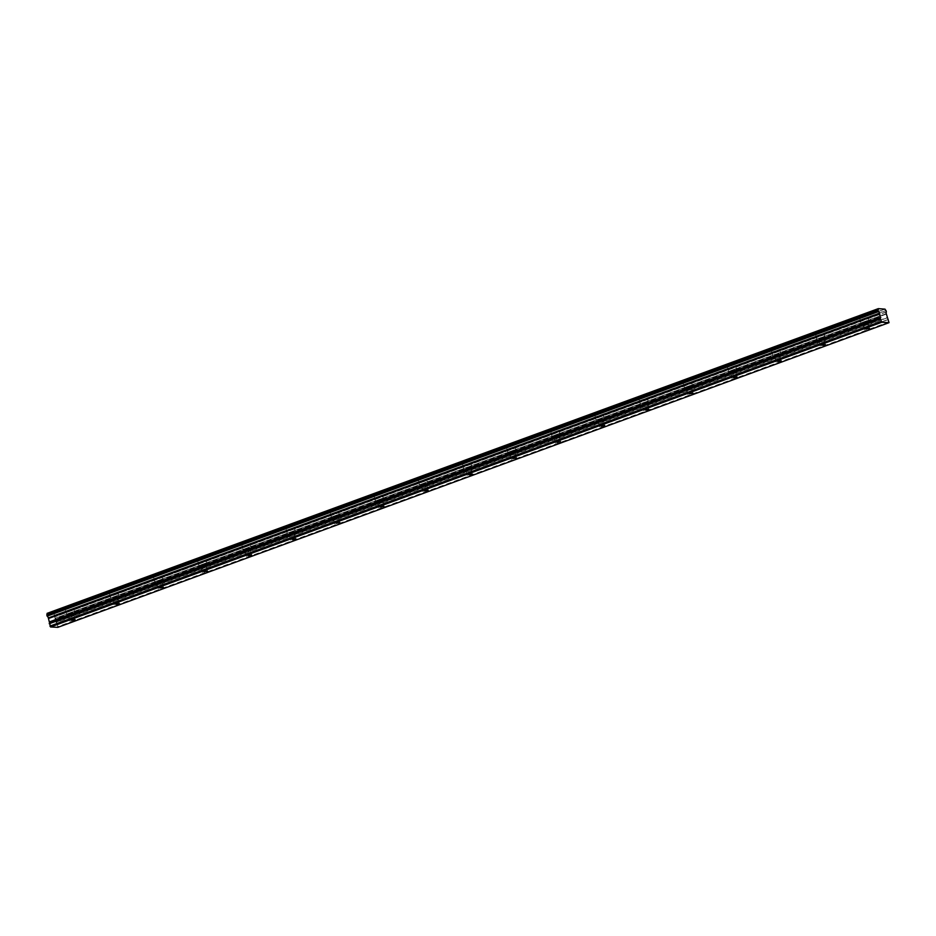 <?xml version="1.0" encoding="UTF-8"?>
<svg xmlns="http://www.w3.org/2000/svg" width="936" height="936" viewBox="0 0 936 936"><rect width="100%" height="100%" fill="white"/><g stroke="black" fill="none" stroke-linecap="round" stroke-linejoin="round"><path stroke-width="0.7" stroke-dasharray="4.68 3.51" d="M69.533 613.735L73.254 613.103L69.533 613.735M863.951 322.522L867.684 321.89L863.951 322.522M819.819 338.703L823.551 338.071L819.819 338.703M775.687 354.884L779.419 354.253L775.687 354.884M731.554 371.065L735.275 370.434L731.554 371.065M687.422 387.235L691.142 386.603L687.422 387.235M643.278 403.416L647.01 402.784L643.278 403.416M599.145 419.597L602.878 418.965L599.145 419.597M555.013 435.778L558.745 435.146L555.013 435.778M510.88 451.948L514.601 451.316L510.88 451.948M466.748 468.129L470.469 467.497L466.748 468.129M422.616 484.31L426.336 483.678L422.616 484.31M378.472 500.491L382.204 499.859L378.472 500.491M334.339 516.672L338.071 516.04L334.339 516.672M290.207 532.841L293.927 532.21L290.207 532.841M246.074 549.022L249.795 548.391L246.074 549.022M201.942 565.204L205.663 564.572L201.942 565.204M157.798 581.385L161.53 580.753L157.798 581.385M113.665 597.566L117.398 596.934L113.665 597.566M70.715 606.879A4.13 0.679 -15.5 0 1 64.818 607.885A4.13 0.679 -15.5 0 1 66.877 606.68A4.13 0.679 -15.5 0 1 72.774 605.674A4.13 0.679 -15.5 0 1 70.715 606.879M72.657 613.911A4.13 0.679 -15.5 0 1 66.76 614.905A4.13 0.679 -15.5 0 1 68.831 613.7A4.13 0.679 -15.5 0 1 74.728 612.706A4.13 0.679 -15.5 0 1 72.657 613.911M865.133 315.666A4.13 0.679 -15.5 0 1 859.236 316.672A4.13 0.679 -15.5 0 1 861.307 315.455A4.13 0.679 -15.5 0 1 867.204 314.461A4.13 0.679 -15.5 0 1 865.133 315.666M867.087 322.698A4.13 0.679 -15.5 0 1 861.19 323.692A4.13 0.679 -15.5 0 1 863.249 322.487A4.13 0.679 -15.5 0 1 869.146 321.481A4.13 0.679 -15.5 0 1 867.087 322.698M821.001 331.847A4.13 0.679 -15.5 0 1 815.104 332.842A4.13 0.679 -15.5 0 1 817.163 331.636A4.13 0.679 -15.5 0 1 823.072 330.642A4.13 0.679 -15.5 0 1 821.001 331.847M822.955 338.867A4.13 0.679 -15.5 0 1 817.046 339.873A4.13 0.679 -15.5 0 1 819.117 338.668A4.13 0.679 -15.5 0 1 825.014 337.662A4.13 0.679 -15.5 0 1 822.955 338.867M776.868 348.028A4.13 0.679 -15.5 0 1 770.971 349.023A4.13 0.679 -15.5 0 1 773.031 347.818A4.13 0.679 -15.5 0 1 778.928 346.811A4.13 0.679 -15.5 0 1 776.868 348.028M778.822 355.048A4.13 0.679 -15.5 0 1 772.914 356.054A4.13 0.679 -15.5 0 1 774.985 354.838A4.13 0.679 -15.5 0 1 780.881 353.843A4.13 0.679 -15.5 0 1 778.822 355.048M732.736 364.198A4.13 0.679 -15.5 0 1 726.839 365.204A4.13 0.679 -15.5 0 1 728.898 363.999A4.13 0.679 -15.5 0 1 734.795 362.992A4.13 0.679 -15.5 0 1 732.736 364.198M734.678 371.229A4.13 0.679 -15.5 0 1 728.781 372.224A4.13 0.679 -15.5 0 1 730.84 371.019A4.13 0.679 -15.5 0 1 736.749 370.024A4.13 0.679 -15.5 0 1 734.678 371.229M688.603 380.379A4.13 0.679 -15.5 0 1 682.695 381.385A4.13 0.679 -15.5 0 1 684.766 380.168A4.13 0.679 -15.5 0 1 690.663 379.174A4.13 0.679 -15.5 0 1 688.603 380.379M690.546 387.41A4.13 0.679 -15.5 0 1 684.649 388.405A4.13 0.679 -15.5 0 1 686.708 387.2A4.13 0.679 -15.5 0 1 692.617 386.205A4.13 0.679 -15.5 0 1 690.546 387.41M644.459 396.56A4.13 0.679 -15.5 0 1 638.563 397.554A4.13 0.679 -15.5 0 1 640.633 396.349A4.13 0.679 -15.5 0 1 646.53 395.355A4.13 0.679 -15.5 0 1 644.459 396.56M646.413 403.591A4.13 0.679 -15.5 0 1 640.517 404.586A4.13 0.679 -15.5 0 1 642.576 403.381A4.13 0.679 -15.5 0 1 648.472 402.375A4.13 0.679 -15.5 0 1 646.413 403.591M600.327 412.741A4.13 0.679 -15.5 0 1 594.43 413.735A4.13 0.679 -15.5 0 1 596.489 412.53A4.13 0.679 -15.5 0 1 602.398 411.536A4.13 0.679 -15.5 0 1 600.327 412.741M602.281 419.761A4.13 0.679 -15.5 0 1 596.384 420.767A4.13 0.679 -15.5 0 1 598.443 419.562A4.13 0.679 -15.5 0 1 604.34 418.556A4.13 0.679 -15.5 0 1 602.281 419.761M556.195 428.922A4.13 0.679 -15.5 0 1 550.298 429.916A4.13 0.679 -15.5 0 1 552.357 428.711A4.13 0.679 -15.5 0 1 558.254 427.705A4.13 0.679 -15.5 0 1 556.195 428.922M558.149 435.942A4.13 0.679 -15.5 0 1 552.24 436.948A4.13 0.679 -15.5 0 1 554.311 435.731A4.13 0.679 -15.5 0 1 560.208 434.737A4.13 0.679 -15.5 0 1 558.149 435.942M512.062 445.091A4.13 0.679 -15.5 0 1 506.165 446.098A4.13 0.679 -15.5 0 1 508.225 444.892A4.13 0.679 -15.5 0 1 514.121 443.886A4.13 0.679 -15.5 0 1 512.062 445.091M514.004 452.123A4.13 0.679 -15.5 0 1 508.108 453.118A4.13 0.679 -15.5 0 1 510.178 451.912A4.13 0.679 -15.5 0 1 516.075 450.918A4.13 0.679 -15.5 0 1 514.004 452.123M467.93 461.272A4.13 0.679 -15.5 0 1 462.021 462.279A4.13 0.679 -15.5 0 1 464.092 461.062A4.13 0.679 -15.5 0 1 469.989 460.067A4.13 0.679 -15.5 0 1 467.93 461.272M469.872 468.304A4.13 0.679 -15.5 0 1 463.975 469.299A4.13 0.679 -15.5 0 1 466.034 468.094A4.13 0.679 -15.5 0 1 471.943 467.099A4.13 0.679 -15.5 0 1 469.872 468.304M423.786 477.454A4.13 0.679 -15.5 0 1 417.889 478.448A4.13 0.679 -15.5 0 1 419.96 477.243A4.13 0.679 -15.5 0 1 425.857 476.248A4.13 0.679 -15.5 0 1 423.786 477.454M425.74 484.485A4.13 0.679 -15.5 0 1 419.843 485.48A4.13 0.679 -15.5 0 1 421.902 484.275A4.13 0.679 -15.5 0 1 427.799 483.268A4.13 0.679 -15.5 0 1 425.74 484.485M379.653 493.635A4.13 0.679 -15.5 0 1 373.756 494.629A4.13 0.679 -15.5 0 1 375.816 493.424A4.13 0.679 -15.5 0 1 381.724 492.418A4.13 0.679 -15.5 0 1 379.653 493.635M381.607 500.655A4.13 0.679 -15.5 0 1 375.71 501.661A4.13 0.679 -15.5 0 1 377.77 500.456A4.13 0.679 -15.5 0 1 383.666 499.45A4.13 0.679 -15.5 0 1 381.607 500.655M335.521 509.804A4.13 0.679 -15.5 0 1 329.624 510.81A4.13 0.679 -15.5 0 1 331.683 509.605A4.13 0.679 -15.5 0 1 337.58 508.599A4.13 0.679 -15.5 0 1 335.521 509.804M337.475 516.836A4.13 0.679 -15.5 0 1 331.566 517.842A4.13 0.679 -15.5 0 1 333.637 516.625A4.13 0.679 -15.5 0 1 339.534 515.631A4.13 0.679 -15.5 0 1 337.475 516.836M291.389 525.985A4.13 0.679 -15.5 0 1 285.492 526.991A4.13 0.679 -15.5 0 1 287.551 525.786A4.13 0.679 -15.5 0 1 293.448 524.78A4.13 0.679 -15.5 0 1 291.389 525.985M293.331 533.017A4.13 0.679 -15.5 0 1 287.434 534.011A4.13 0.679 -15.5 0 1 289.505 532.806A4.13 0.679 -15.5 0 1 295.402 531.812A4.13 0.679 -15.5 0 1 293.331 533.017M247.256 542.166A4.13 0.679 -15.5 0 1 241.348 543.173A4.13 0.679 -15.5 0 1 243.418 541.956A4.13 0.679 -15.5 0 1 249.315 540.961A4.13 0.679 -15.5 0 1 247.256 542.166M249.198 549.198A4.13 0.679 -15.5 0 1 243.301 550.192A4.13 0.679 -15.5 0 1 245.361 548.987A4.13 0.679 -15.5 0 1 251.269 547.981A4.13 0.679 -15.5 0 1 249.198 549.198M203.112 558.347A4.13 0.679 -15.5 0 1 197.215 559.342A4.13 0.679 -15.5 0 1 199.286 558.137A4.13 0.679 -15.5 0 1 205.183 557.142A4.13 0.679 -15.5 0 1 203.112 558.347M205.066 565.367A4.13 0.679 -15.5 0 1 199.169 566.374A4.13 0.679 -15.5 0 1 201.228 565.168A4.13 0.679 -15.5 0 1 207.125 564.162A4.13 0.679 -15.5 0 1 205.066 565.367M158.98 574.529A4.13 0.679 -15.5 0 1 153.083 575.523A4.13 0.679 -15.5 0 1 155.142 574.318A4.13 0.679 -15.5 0 1 161.05 573.312A4.13 0.679 -15.5 0 1 158.98 574.529M160.934 581.548A4.13 0.679 -15.5 0 1 155.037 582.555A4.13 0.679 -15.5 0 1 157.096 581.35A4.13 0.679 -15.5 0 1 162.993 580.343A4.13 0.679 -15.5 0 1 160.934 581.548M114.847 590.698A4.13 0.679 -15.5 0 1 108.95 591.704A4.13 0.679 -15.5 0 1 111.01 590.499A4.13 0.679 -15.5 0 1 116.906 589.493A4.13 0.679 -15.5 0 1 114.847 590.698M116.801 597.73A4.13 0.679 -15.5 0 1 110.893 598.736A4.13 0.679 -15.5 0 1 112.963 597.519A4.13 0.679 -15.5 0 1 118.86 596.524A4.13 0.679 -15.5 0 1 116.801 597.73M886.263 313.724L55.048 618.31A1.568 0.679 -110.1 0 1 55.189 616.719A1.568 0.679 -110.1 0 1 55.201 616.719L886.427 311.863M878.038 309.991L46.835 614.695A1.568 0.679 -110.1 0 1 46.835 614.695A1.568 0.679 -110.1 0 1 46.823 614.695M886.076 310.6L54.768 615.127A1.568 0.679 -110.1 0 1 53.82 613.84L47.116 613.337M54.873 615.291L55.224 616.555M55.048 618.31L886.252 313.595M55.06 618.427L57.26 624.008L888.463 319.316M57.821 627.354L57.26 624.008M889.2 321.855L57.997 626.547M53.703 613.7L884.906 308.997M54.768 615.127L885.971 310.424M885.023 309.149L53.82 613.84M886.392 312.027L55.189 616.719M886.263 314.122L55.06 618.825M55.996 622.206L887.199 317.503M887.34 317.795L56.137 622.498M888.533 319.457L57.33 624.16M886.24 313.841L55.037 618.532M70.06 621.118L68.234 614.507M864.49 329.905L862.653 323.283M820.357 346.074L818.52 339.464M776.213 362.255L774.388 355.645M732.081 378.436L730.244 371.826M687.948 394.618L686.111 388.007M643.816 410.799L641.979 404.176M599.683 426.968L597.847 420.358M555.539 443.149L553.714 436.539M511.407 459.33L509.582 452.72M467.275 475.511L465.438 468.889M423.142 491.692L421.305 485.07M379.01 507.862L377.173 501.251M334.877 524.043L333.04 517.433M290.733 540.224L288.908 533.614M246.601 556.405L244.764 549.783M202.469 572.586L200.632 565.964M158.336 588.756L156.499 582.145M114.204 604.937L112.367 598.326M66.76 614.905L64.818 607.885M861.19 323.692L859.236 316.672M817.046 339.873L815.104 332.842M772.914 356.054L770.971 349.023M728.781 372.224L726.839 365.204M684.649 388.405L682.695 381.385M640.517 404.586L638.563 397.554M596.384 420.767L594.43 413.735M552.24 436.948L550.298 429.916M508.108 453.118L506.165 446.098M463.975 469.299L462.021 462.279M419.843 485.48L417.889 478.448M375.71 501.661L373.756 494.629M331.566 517.842L329.624 510.81M287.434 534.011L285.492 526.991M243.301 550.192L241.348 543.173M199.169 566.374L197.215 559.342M155.037 582.555L153.083 575.523M110.893 598.736L108.95 591.704M75.091 619.726L73.254 613.103M869.521 328.501L867.684 321.89M825.376 344.682L823.551 338.071M781.244 360.863L779.419 354.253M737.112 377.044L735.275 370.434M692.979 393.225L691.142 386.603M648.847 409.395L647.01 402.784M604.715 425.576L602.878 418.965M560.57 441.757L558.745 435.146M516.438 457.938L514.601 451.316M472.306 474.119L470.469 467.497M428.173 490.288L426.336 483.678M384.041 506.47L382.204 499.859M339.897 522.651L338.071 516.04M295.764 538.832L293.927 532.21M251.632 555.013L249.795 548.391M207.499 571.182L205.663 564.572M163.367 587.363L161.53 580.753M119.223 603.544L117.398 596.934M74.728 612.706L72.774 605.674M869.146 321.481L867.204 314.461M825.014 337.662L823.072 330.642M780.881 353.843L778.928 346.811M736.749 370.024L734.795 362.992M692.617 386.205L690.663 379.174M648.472 402.375L646.53 395.355M604.34 418.556L602.398 411.536M560.208 434.737L558.254 427.705M516.075 450.918L514.121 443.886M471.943 467.099L469.989 460.067M427.799 483.268L425.857 476.248M383.666 499.45L381.724 492.418M339.534 515.631L337.58 508.599M295.402 531.812L293.448 524.78M251.269 547.981L249.315 540.961M207.125 564.162L205.183 557.142M162.993 580.343L161.05 573.312M118.86 596.524L116.906 589.493"/><path stroke-width="1.4" d="M71.37 620.357L75.091 619.726L71.37 620.357M865.788 329.133L869.521 328.501L865.788 329.133M821.656 345.314L825.376 344.682L821.656 345.314M777.523 361.495L781.244 360.863L777.523 361.495M733.391 377.676L737.112 377.044L733.391 377.676M689.247 393.857L692.979 393.225L689.247 393.857M645.115 410.026L648.847 409.395L645.115 410.026M600.982 426.208L604.715 425.576L600.982 426.208M556.85 442.389L560.57 441.757L556.85 442.389M512.717 458.57L516.438 457.938L512.717 458.57M468.573 474.751L472.306 474.119L468.573 474.751M424.441 490.92L428.173 490.288L424.441 490.92M380.308 507.101L384.041 506.47L380.308 507.101M336.176 523.282L339.897 522.651L336.176 523.282M292.044 539.464L295.764 538.832L292.044 539.464M247.911 555.645L251.632 555.013L247.911 555.645M203.767 571.814L207.499 571.182L203.767 571.814M159.635 587.995L163.367 587.363L159.635 587.995M115.502 604.176L119.223 603.544L115.502 604.176M47.151 616.122L46.8 614.858L878.003 310.155L878.354 311.419L47.151 616.122L878.471 311.594A1.568 0.679 -110.1 0 1 879.477 313.092A1.568 0.679 -110.1 0 1 879.512 313.232L48.309 617.935L879.512 313.232M47.268 616.286A1.568 0.679 -110.1 0 1 48.274 617.783A1.568 0.679 -110.1 0 1 48.309 617.935M878.284 308.658L47.069 613.478L878.307 308.646L885.023 309.149A1.568 0.679 -110.1 0 0 885.971 310.424L886.404 312.016A1.568 0.679 -110.1 0 1 886.404 312.016A1.568 0.679 -110.1 0 0 886.252 313.595L889.024 322.663L57.821 627.354L50.556 626.968L881.759 322.265L889.024 322.663M48.368 618.064L50.556 626.968M878.272 308.775A1.568 0.679 -110.1 0 1 878.038 309.991L46.8 614.858M47.069 613.478A1.568 0.679 -110.1 0 1 46.847 614.695M879.571 313.361L880.448 318.883L49.245 623.575M49.257 623.727L880.448 318.883M880.46 319.024L881.759 322.265M878.307 308.646L47.104 613.349M46.823 614.695L878.027 310.003A1.568 0.679 -110.1 0 1 878.027 310.003L878.003 310.155M49.924 626.114L881.127 321.422M49.561 622.147L880.764 317.444M880.741 317.152L49.538 621.855M48.602 618.474L879.805 313.782M48.461 618.181L879.664 313.478"/></g></svg>
